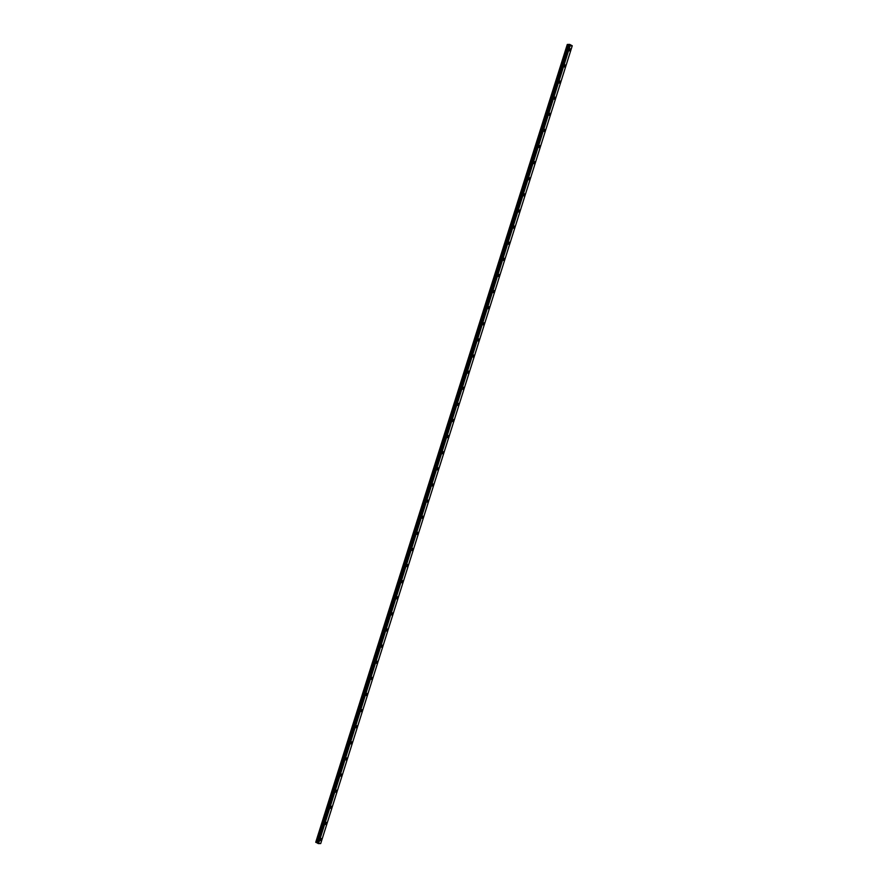 <?xml version="1.0" encoding="UTF-8"?>
<svg xmlns="http://www.w3.org/2000/svg" width="888" height="888" viewBox="0 0 888 888"><rect width="100%" height="100%" fill="white"/><g stroke="black" fill="none" stroke-linecap="round" stroke-linejoin="round"><path stroke-width="1.33" d="M570.396 48.862A1.088 0.611 -62.8 0 1 569.397 50.805A1.088 0.611 -62.8 0 1 570.396 48.862A1.088 0.611 -62.8 0 1 569.397 50.805M565.312 64.979A1.088 0.611 -62.8 0 1 564.313 66.922A1.088 0.611 -62.8 0 1 565.312 64.979A1.088 0.611 -62.8 0 1 564.313 66.922M560.228 81.097A1.088 0.611 -62.8 0 1 559.229 83.039A1.088 0.611 -62.8 0 1 560.228 81.097A1.088 0.611 -62.8 0 1 559.24 83.039M555.155 97.214A1.088 0.611 -62.8 0 1 554.156 99.156A1.088 0.611 -62.8 0 1 555.155 97.214A1.088 0.611 -62.8 0 1 554.156 99.156M550.072 113.331A1.088 0.611 -62.8 0 1 549.073 115.273A1.088 0.611 -62.8 0 1 550.072 113.331A1.088 0.611 -62.8 0 1 549.073 115.273M544.988 129.448A1.088 0.611 -62.8 0 1 543.989 131.38A1.088 0.611 -62.8 0 1 544.988 129.448A1.088 0.611 -62.8 0 1 543.989 131.391M539.904 145.565A1.088 0.611 -62.8 0 1 538.905 147.497A1.088 0.611 -62.8 0 1 539.904 145.565A1.088 0.611 -62.8 0 1 538.916 147.497M534.82 161.683A1.088 0.611 -62.8 0 1 533.832 163.614A1.088 0.611 -62.8 0 1 534.82 161.683A1.088 0.611 -62.8 0 1 533.832 163.614M529.748 177.8A1.088 0.611 -62.8 0 1 528.749 179.731A1.088 0.611 -62.8 0 1 529.748 177.8A1.088 0.611 -62.8 0 1 528.749 179.731M524.664 193.917A1.088 0.611 -62.8 0 1 523.665 195.848A1.088 0.611 -62.8 0 1 524.664 193.917A1.088 0.611 -62.8 0 1 523.665 195.848M519.58 210.034A1.088 0.611 -62.8 0 1 518.581 211.966A1.088 0.611 -62.8 0 1 519.58 210.034A1.088 0.611 -62.8 0 1 518.581 211.966M514.496 226.151A1.088 0.611 -62.8 0 1 513.497 228.083A1.088 0.611 -62.8 0 1 514.496 226.151A1.088 0.611 -62.8 0 1 513.508 228.083M509.412 242.269A1.088 0.611 -62.8 0 1 508.424 244.2A1.088 0.611 -62.8 0 1 509.412 242.269A1.088 0.611 -62.8 0 1 508.424 244.2M504.329 258.375A1.088 0.611 -62.8 0 1 503.341 260.317A1.088 0.611 -62.8 0 1 504.34 258.386A1.088 0.611 -62.8 0 1 503.341 260.317M499.256 274.503A1.088 0.611 -62.8 0 1 498.257 276.434A1.088 0.611 -62.8 0 1 499.256 274.503A1.088 0.611 -62.8 0 1 498.257 276.434M494.172 290.609A1.088 0.611 -62.8 0 1 493.173 292.552A1.088 0.611 -62.8 0 1 494.172 290.609A1.088 0.611 -62.8 0 1 493.173 292.552M489.088 306.726A1.088 0.611 -62.8 0 1 488.1 308.669A1.088 0.611 -62.8 0 1 489.088 306.726A1.088 0.611 -62.8 0 1 488.089 308.669M484.004 322.844A1.088 0.611 -62.8 0 1 483.017 324.786A1.088 0.611 -62.8 0 1 484.004 322.844A1.088 0.611 -62.8 0 1 483.017 324.786M478.932 338.961A1.088 0.611 -62.8 0 1 477.933 340.903A1.088 0.611 -62.8 0 1 478.932 338.961A1.088 0.611 -62.8 0 1 477.933 340.903M473.848 355.078A1.088 0.611 -62.8 0 1 472.849 357.02A1.088 0.611 -62.8 0 1 473.848 355.078A1.088 0.611 -62.8 0 1 472.849 357.02M468.764 371.195A1.088 0.611 -62.8 0 1 467.765 373.138A1.088 0.611 -62.8 0 1 468.764 371.195A1.088 0.611 -62.8 0 1 467.765 373.138M463.68 387.312A1.088 0.611 -62.8 0 1 462.692 389.255A1.088 0.611 -62.8 0 1 463.68 387.312A1.088 0.611 -62.8 0 1 462.681 389.244M458.596 403.43A1.088 0.611 -62.8 0 1 457.609 405.361A1.088 0.611 -62.8 0 1 458.596 403.43A1.088 0.611 -62.8 0 1 457.609 405.361M453.513 419.547A1.088 0.611 -62.8 0 1 452.525 421.478A1.088 0.611 -62.8 0 1 453.524 419.547A1.088 0.611 -62.8 0 1 452.525 421.478M448.44 435.664A1.088 0.611 -62.8 0 1 447.441 437.595A1.088 0.611 -62.8 0 1 448.44 435.664A1.088 0.611 -62.8 0 1 447.441 437.595M443.356 451.781A1.088 0.611 -62.8 0 1 442.357 453.713A1.088 0.611 -62.8 0 1 443.356 451.781A1.088 0.611 -62.8 0 1 442.357 453.713M438.272 467.898A1.088 0.611 -62.8 0 1 437.273 469.83A1.088 0.611 -62.8 0 1 438.272 467.898A1.088 0.611 -62.8 0 1 437.285 469.83M433.189 484.016A1.088 0.611 -62.8 0 1 432.201 485.947A1.088 0.611 -62.8 0 1 433.189 484.016A1.088 0.611 -62.8 0 1 432.201 485.947M428.116 500.133A1.088 0.611 -62.8 0 1 427.117 502.064A1.088 0.611 -62.8 0 1 428.116 500.133A1.088 0.611 -62.8 0 1 427.117 502.064M423.032 516.25A1.088 0.611 -62.8 0 1 422.033 518.181A1.088 0.611 -62.8 0 1 423.032 516.25A1.088 0.611 -62.8 0 1 422.033 518.181M417.948 532.367A1.088 0.611 -62.8 0 1 416.949 534.299A1.088 0.611 -62.8 0 1 417.948 532.367A1.088 0.611 -62.8 0 1 416.949 534.299M412.865 548.473A1.088 0.611 -62.8 0 1 411.866 550.416A1.088 0.611 -62.8 0 1 412.865 548.473A1.088 0.611 -62.8 0 1 411.877 550.416M407.781 564.59A1.088 0.611 -62.8 0 1 406.793 566.533A1.088 0.611 -62.8 0 1 407.792 564.59A1.088 0.611 -62.8 0 1 406.793 566.533M402.708 580.708A1.088 0.611 -62.8 0 1 401.709 582.65A1.088 0.611 -62.8 0 1 402.708 580.708A1.088 0.611 -62.8 0 1 401.709 582.65M397.624 596.825A1.088 0.611 -62.8 0 1 396.625 598.767A1.088 0.611 -62.8 0 1 397.624 596.825A1.088 0.611 -62.8 0 1 396.625 598.767M392.54 612.942A1.088 0.611 -62.8 0 1 391.541 614.885A1.088 0.611 -62.8 0 1 392.54 612.942A1.088 0.611 -62.8 0 1 391.541 614.885M387.457 629.059A1.088 0.611 -62.8 0 1 386.458 630.991A1.088 0.611 -62.8 0 1 387.457 629.059A1.088 0.611 -62.8 0 1 386.469 631.002M382.384 645.176A1.088 0.611 -62.8 0 1 381.385 647.108A1.088 0.611 -62.8 0 1 382.384 645.176A1.088 0.611 -62.8 0 1 381.385 647.119M377.3 661.294A1.088 0.611 -62.8 0 1 376.301 663.225A1.088 0.611 -62.8 0 1 377.3 661.294A1.088 0.611 -62.8 0 1 376.301 663.225M372.216 677.411A1.088 0.611 -62.8 0 1 371.217 679.342A1.088 0.611 -62.8 0 1 372.216 677.411A1.088 0.611 -62.8 0 1 371.217 679.342M367.133 693.528A1.088 0.611 -62.8 0 1 366.134 695.459A1.088 0.611 -62.8 0 1 367.133 693.528A1.088 0.611 -62.8 0 1 366.145 695.459M362.215 710.589A1.088 0.611 -62.8 0 1 360.894 710.633A1.088 0.611 -62.8 0 1 362.215 710.589M362.049 709.645A1.088 0.611 -62.8 0 1 361.061 711.577M356.976 725.762A1.088 0.611 -62.8 0 1 355.977 727.694A1.088 0.611 -62.8 0 1 356.976 725.762A1.088 0.611 -62.8 0 1 355.977 727.694M351.892 741.88A1.088 0.611 -62.8 0 1 350.893 743.811A1.088 0.611 -62.8 0 1 351.892 741.88A1.088 0.611 -62.8 0 1 350.893 743.811M346.808 757.997A1.088 0.611 -62.8 0 1 345.809 759.928A1.088 0.611 -62.8 0 1 346.808 757.997A1.088 0.611 -62.8 0 1 345.809 759.928M341.725 774.114A1.088 0.611 -62.8 0 1 340.726 776.045A1.088 0.611 -62.8 0 1 341.725 774.114A1.088 0.611 -62.8 0 1 340.737 776.045M336.641 790.22A1.088 0.611 -62.8 0 1 335.653 792.163A1.088 0.611 -62.8 0 1 336.641 790.22A1.088 0.611 -62.8 0 1 335.653 792.163M331.568 806.337A1.088 0.611 -62.8 0 1 330.569 808.28A1.088 0.611 -62.8 0 1 331.568 806.337A1.088 0.611 -62.8 0 1 330.569 808.28M326.484 822.455A1.088 0.611 -62.8 0 1 325.485 824.397A1.088 0.611 -62.8 0 1 326.484 822.455A1.088 0.611 -62.8 0 1 325.485 824.397M321.401 838.572A1.088 0.611 -62.8 0 1 320.401 840.514A1.088 0.611 -62.8 0 1 321.401 838.572A1.088 0.611 -62.8 0 1 320.401 840.514M569.13 45.466L317.582 843.223L318.548 843.6L320.712 843.545L572.249 45.776L570.085 45.832L567.288 44.467L569.696 44.4L572.249 45.776M317.615 843.145L569.086 45.321M567.288 44.467L315.751 842.224L317.549 843.089M570.418 45.244L569.641 44.977M570.085 45.832L318.559 843.6L570.085 45.832M315.784 842.312L567.31 44.544M318.492 843.578L570.029 45.81M318.071 843.467L569.608 45.699M317.971 843.434L569.508 45.665M317.615 843.256L569.153 45.488M317.527 843.078L569.064 45.31M317.504 843.012L569.042 45.244M317.482 842.99L569.008 45.221M317.016 842.756L568.553 44.988M316.961 842.734L568.486 44.966M316.261 842.546L567.798 44.777M316.161 842.501L567.698 44.744M317.582 843.223L569.119 45.455"/></g></svg>
